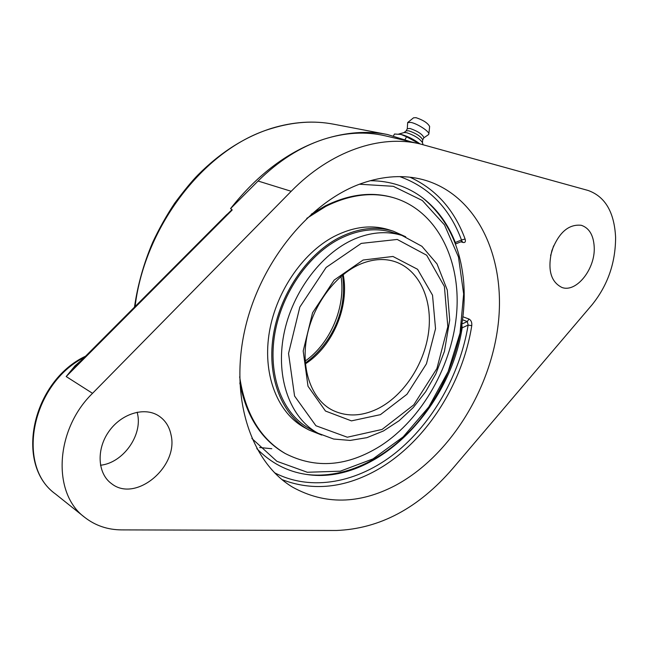 <?xml version="1.0" encoding="UTF-8"?>
<svg xmlns="http://www.w3.org/2000/svg" width="648" height="648" viewBox="0 0 648 648"><rect width="100%" height="100%" fill="white"/><g stroke="black" fill="none" stroke-linecap="round" stroke-linejoin="round"><path stroke-width="0.97" d="M615.6 237.379C615.56 262.853 607.735 285.298 592.118 304.714L452.644 468.609C418.487 508.17 379.736 528.8 336.393 530.485L121.646 529.894C107.641 529.805 95.345 525.625 84.742 517.371C51.962 493.46 55.031 429.729 92.534 393.328L291.203 191.29C330.674 150.879 380.425 134.306 420.147 143.953L588.125 190.472C605.183 196.571 614.345 212.212 615.6 237.379M82.628 359.154L74.99 365.845L66.193 376.545L76.488 365.31L226.581 214.772L232.138 210.065L232.008 209.62L219.235 222.143M232.008 209.62L230.558 208.607C257.969 173.915 288.968 150.822 323.546 139.32C345.894 132.2 367.173 130.588 387.374 134.492L410.897 141.799M100.481 465.248C122.934 462.964 142.544 435.602 137.57 413.991L137.165 412.193M550.589 255.612L553.603 245.884M460.882 241.801L463.036 242.465C465.183 242.83 465.872 241.688 465.102 239.031C454.305 209.725 435.926 189.119 409.957 177.212M370.186 180.711C390.315 180.808 407.94 186.632 423.055 198.183C437.36 209.353 448.116 224.127 455.317 242.506L455.398 244.045L461.724 241.461L461.489 239.995L465.102 239.031M281.969 479.593C310.975 490.714 340.816 488.487 371.498 472.91C422.091 447.25 462.056 387.293 471.76 325.652L468.14 325.085L467.313 321.562L468.982 319.035L463.036 316.823M471.76 325.652C472.076 322.429 471.145 320.225 468.982 319.035M461.903 325.029L462.17 327.807C449.299 410.476 374.641 485.441 306.148 474.393C287.331 471.582 270.88 462.988 256.794 448.61M271.796 448.724L259.605 447.509M394.916 485.708C358.919 504.33 324.891 504.857 292.839 487.296C251.797 463.028 229.724 399.695 244.466 331.501C259.046 263.339 309.104 201.739 361.778 183.376C383.503 175.859 403.923 174.62 423.047 179.65C477.114 194.4 505.861 257.078 498.263 323.619C490.69 390.315 449.048 456.945 394.916 485.708M171.072 435.019C178.759 466.754 135.586 503.018 111.521 483.635C97.645 473.745 96.139 449.615 108.678 431.754C121.046 413.764 144.075 406.62 158.315 415.611C165.102 419.953 169.355 426.425 171.072 435.019M594.208 246.888C595.553 268.653 576.477 292.953 561.962 287.477C550.768 281.912 547.398 269.649 551.853 250.679C558.908 232.413 568.733 223.949 581.305 225.293C589.202 227.975 593.503 235.167 594.208 246.888M420.147 143.953L385.106 135.797C365.683 131.277 345.165 132.451 323.546 139.32C300.275 146.975 278.454 160.882 258.074 181.027L230.558 208.607M393.49 135.845L394.486 134.023L401.015 134.444L406.563 136.793L419.499 143.799M405.113 139.458L406.563 136.793M420.017 143.921C413.805 139.336 407.6 136.193 401.404 134.501L399.994 134.241M422.383 142.487L422.358 142.398C419.41 138.413 414.161 135.181 406.62 132.686L404.174 132.548L398.674 134.071M422.682 139.838L422.69 139.782C420.73 136.307 416.081 133.318 408.726 130.807L406.215 130.864L403.955 132.613M423.865 137.741L423.889 137.7C422.52 134.314 417.887 131.236 409.99 128.466L407.325 128.725L406.126 130.928M428.474 134.646L428.855 134.014C429.478 131.487 417.344 123.63 410.921 122.423L407.681 122.545L407.268 128.831M429.64 126.571L429.64 126.514C427.785 123.031 423.249 120.091 416.032 117.685L413.554 117.798L407.73 122.504M305.192 361.058C330.44 343.351 345.894 306.852 341.026 276.396M359.478 184.226L393.296 186.308L422.334 200.507L444.496 224.897L458.468 256.964L463.652 293.957L460.04 333.08L448.116 371.636L428.741 407.041L403.161 436.874L372.989 458.897L340.249 471.193L307.314 472.262L276.899 461.303L251.861 438.469M305.751 474.336C345.651 479.714 389.302 457.391 419.904 419.58C450.409 381.542 467.224 329.646 463.749 282.917C460.671 246.313 447.007 217.987 422.739 197.94M402.003 235.459L392.98 232.583C375.937 227.294 357.858 229.538 338.75 239.315C306.788 256.154 280.082 296.249 274.258 337.211C268.394 378.205 283.638 414.923 309.906 428.855L318.249 433.334L333.647 439.036L350.123 440.429L366.938 437.651L383.446 430.969L399.071 420.763L413.303 407.495L425.687 391.684L435.837 373.904L444.431 351.386L449.704 320.088L447.266 290.029L437.019 263.93L421.913 246.305L402.003 235.459C388.176 231.109 373.386 231.871 357.631 237.743C323.384 250.711 292.135 291.106 283.775 334.724C275.327 378.359 290.507 418.689 318.249 433.334M405.697 236.771L393.296 231.174C376.059 225.844 357.777 228.12 338.45 237.994C306.059 255.029 278.98 295.65 273.059 337.163C267.098 378.699 282.528 415.911 309.112 430.061L321.764 435.075M239.671 376.812C245.106 413.205 260.285 438.769 285.225 453.511C315.746 469.136 347.539 466.576 380.611 445.84C422.593 418.632 453.025 364.281 456.783 311.283C460.509 258.406 436.145 210.244 393.506 197.705L392.583 197.438C371.32 191.444 348.794 194.311 324.988 206.048L311.243 214.221M239.817 382.96C246.305 416.032 261.16 439.393 284.391 453.033L285.225 453.511M393.506 197.705C372.244 191.711 349.701 194.578 325.895 206.331L306.723 218.392M393.296 231.174L388.808 229.756C371.588 224.427 353.338 226.679 334.044 236.496C301.725 253.441 274.736 293.868 268.871 335.219C262.958 376.601 278.405 413.699 304.965 427.834L309.112 430.061M92.534 393.328L66.193 376.545L232.138 210.065M84.742 517.371L55.517 494.019C15.325 465.71 31.874 383.608 84.426 357.348M135.076 306.553C144.844 224.929 206.364 147.258 271.893 128.385C293.439 121.808 314.069 120.415 333.769 124.222L387.374 134.492M463.036 242.465L462.081 241.38M399.808 176.612C429.106 187.134 449.672 208.259 461.489 239.995L455.317 242.506M462.17 327.807L468.14 325.085C459.967 374.674 432.694 423.063 395.377 453.001C358.044 482.63 311.494 491.97 274.477 472.724M462.664 319.82L467.313 321.562L462.073 323.943M291.203 191.29L258.074 181.027M361.252 243.397L397.24 239.452L426.692 255.239L444.398 286.481L447.825 326.665L436.922 368.518L413.74 404.895L382.085 429.438L347.312 437.222L315.916 425.744L294.573 396.041L288.538 353.46L299.83 307.079L326.122 267.454L361.252 243.397M363.115 260.034L334.174 280.082L312.563 312.781L303.191 350.997L308.002 386.224L325.474 411.035L351.443 420.876L380.425 414.655L406.968 394.276L426.441 363.82L435.537 328.739L432.524 295.164L417.571 269.293L392.947 256.462L363.115 260.034M395.426 261.808C419.677 270.24 432.905 300.202 428.547 332.489C424.221 364.8 403.088 396.536 376.99 409.107C361.26 416.478 346.461 416.858 332.594 410.265C312.401 400.318 300.583 370.591 306.755 337.454C312.822 304.414 336.417 273.44 361.868 263.501C373.985 258.86 385.171 258.293 395.426 261.808M305.402 363.868C332.813 346.226 349.604 306.553 343.197 274.59M134.476 307.152C137.651 285.063 143.718 263.493 152.661 242.433C159.084 228.712 166.431 215.622 174.701 203.164C184.405 190.204 192.148 180.808 197.94 174.968C220.466 152.361 244.92 136.841 271.301 128.409C293.001 121.775 313.818 120.382 333.769 124.222M85.601 356.173C32.133 381.243 14.062 464.446 55.517 494.019M400.221 134.274L399.678 134.193M422.358 142.398L423.071 144.682M422.69 139.782L422.447 142.682M422.674 139.944L423.889 137.7M423.808 137.846L428.522 134.614M429.64 126.514L428.855 134.014M305.329 363.01C330.926 344.453 347.927 310.991 342.525 275.133"/></g></svg>
